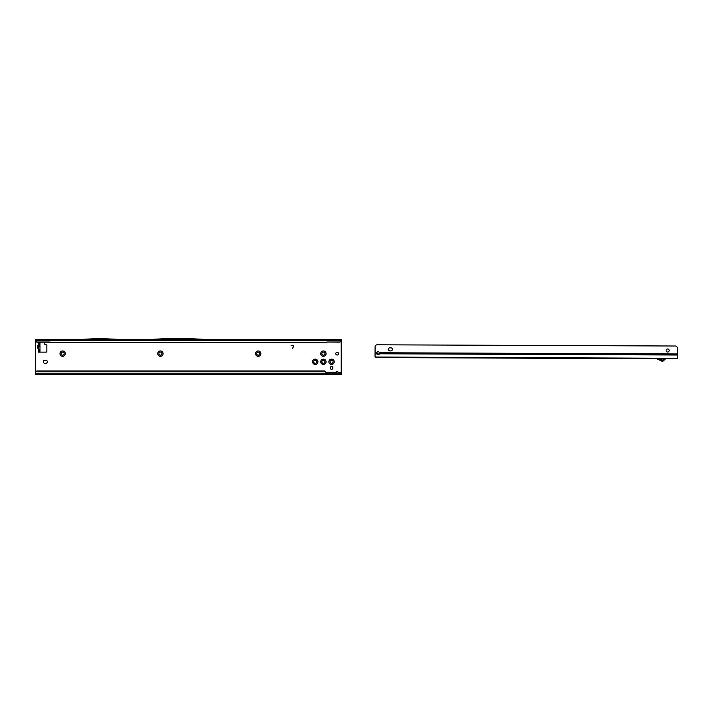 <?xml version="1.0" encoding="UTF-8"?>
<svg xmlns="http://www.w3.org/2000/svg" width="713" height="713" viewBox="0 0 713 713"><rect width="100%" height="100%" fill="white"/><g stroke="black" fill="none" stroke-linecap="round" stroke-linejoin="round"><path stroke-width="1.07" d="M38.484 348.826L37.147 347.026L37.691 345.948L37.192 347.026L38.707 348.96L38.449 352.124L46.087 352.124A0.766 0.766 0 0 0 46.853 351.357L46.853 345.529A0.766 0.766 0 0 0 46.292 344.789L45.133 344.477A0.766 0.766 0 0 1 44.562 343.737L44.562 342.695A0.766 0.766 0 0 0 44.375 342.195M38.68 348.978L38.707 345.912M59.972 353.648A2.674 2.674 0 0 1 62.646 350.974A2.674 2.674 0 0 1 65.32 353.648A2.674 2.674 0 0 1 62.646 356.322A2.674 2.674 0 0 1 59.972 353.648M64.17 353.648A1.524 1.524 0 0 0 62.646 352.124A1.524 1.524 0 0 0 61.113 353.648A1.524 1.524 0 0 0 62.646 355.172A1.524 1.524 0 0 0 64.17 353.648M157.751 353.648A2.674 2.674 0 0 1 160.425 350.974A2.674 2.674 0 0 1 163.099 353.648A2.674 2.674 0 0 1 160.425 356.322A2.674 2.674 0 0 1 157.751 353.648M161.958 353.648A1.524 1.524 0 0 0 160.425 352.124A1.524 1.524 0 0 0 158.901 353.648A1.524 1.524 0 0 0 160.425 355.172A1.524 1.524 0 0 0 161.958 353.648M255.539 353.648A2.674 2.674 0 0 1 258.213 350.974A2.674 2.674 0 0 1 260.887 353.648A2.674 2.674 0 0 1 258.213 356.322A2.674 2.674 0 0 1 255.539 353.648M259.737 353.648A1.524 1.524 0 0 0 258.213 352.124A1.524 1.524 0 0 0 256.68 353.648A1.524 1.524 0 0 0 258.213 355.172A1.524 1.524 0 0 0 259.737 353.648M320.725 353.648A2.674 2.674 0 0 1 323.399 350.974A2.674 2.674 0 0 1 326.073 353.648A2.674 2.674 0 0 1 323.399 356.322A2.674 2.674 0 0 1 320.725 353.648M324.932 353.648A1.524 1.524 0 0 0 323.399 352.124A1.524 1.524 0 0 0 321.875 353.648A1.524 1.524 0 0 0 323.399 355.172A1.524 1.524 0 0 0 324.932 353.648M320.725 361.794A2.674 2.674 0 0 1 323.399 359.12A2.674 2.674 0 0 1 326.073 361.794A2.674 2.674 0 0 1 323.399 364.468A2.674 2.674 0 0 1 320.725 361.794M324.932 361.794A1.524 1.524 0 0 0 323.399 360.27A1.524 1.524 0 0 0 321.875 361.794A1.524 1.524 0 0 0 323.399 363.327A1.524 1.524 0 0 0 324.932 361.794M328.871 361.794A2.674 2.674 0 0 1 331.545 359.12A2.674 2.674 0 0 1 334.219 361.794A2.674 2.674 0 0 1 331.545 364.468A2.674 2.674 0 0 1 328.871 361.794M333.078 361.794A1.524 1.524 0 0 0 331.545 360.27A1.524 1.524 0 0 0 330.021 361.794A1.524 1.524 0 0 0 331.545 363.327A1.524 1.524 0 0 0 333.078 361.794M312.579 361.794A2.674 2.674 0 0 1 315.253 359.12A2.674 2.674 0 0 1 317.927 361.794A2.674 2.674 0 0 1 315.253 364.468A2.674 2.674 0 0 1 312.579 361.794M316.777 361.794A1.524 1.524 0 0 0 315.253 360.27A1.524 1.524 0 0 0 313.72 361.794A1.524 1.524 0 0 0 315.253 363.327A1.524 1.524 0 0 0 316.777 361.794M43.288 361.794A1.524 1.524 0 0 0 44.821 363.327L45.837 363.327A1.524 1.524 0 0 0 47.361 361.794A1.524 1.524 0 0 0 45.837 360.27L44.821 360.27A1.524 1.524 0 0 0 43.288 361.794M338.523 353.648A1.373 1.373 0 0 0 337.151 352.275A1.373 1.373 0 0 0 335.778 353.648A1.373 1.373 0 0 0 337.151 355.021A1.373 1.373 0 0 0 338.523 353.648M332.926 367.908A1.373 1.373 0 0 0 331.545 366.535A1.373 1.373 0 0 0 330.172 367.908A1.373 1.373 0 0 0 331.545 369.281A1.373 1.373 0 0 0 332.926 367.908M341.224 373.255L341.224 374.53L35.65 374.53L35.65 372.48A1.524 1.515 0 0 1 37.174 370.965L37.174 371.143A1.524 1.515 180 0 0 35.65 372.658L35.659 340.707A1.524 1.515 0 0 0 37.174 342.017L50.044 342.017L50.926 342.525L325.948 342.525L326.83 342.017L339.7 342.151L341.224 340.333L341.224 373.255L325.948 373.095M337.704 373.255L338.292 372.239A1.524 1.524 0 0 0 336.01 372.239L335.689 373.059M37.655 345.912L38.449 345.19L38.449 342.195L38.707 343.461L38.449 352.124M293.355 346.046A0.49 0.49 0 0 0 292.883 345.431L291.109 345.431L292.883 345.244A0.677 0.677 0 0 1 293.533 346.09L292.606 348.809L293.355 346.046M38.484 345.226L37.691 345.948L38.689 345.948L38.689 345.128M39.491 343.461L39.981 343.461L39.981 350.591L38.707 350.591L39.981 351.803L39.981 350.662L38.921 350.849M336.598 373.255L336.01 372.239L335.618 372.846M35.65 340.814L35.65 339.388L81.532 339.388M326.83 342.017L339.7 342.017A1.524 1.515 0 0 0 341.215 340.707L341.215 340.814M325.948 342.525L326.83 342.195M50.926 342.525L325.948 342.695M50.044 342.017L50.926 342.695M35.659 340.876A1.524 1.515 0 0 0 37.174 342.195L50.044 342.195M35.65 340.333L341.215 340.707L341.224 339.388L151.013 339.406L168.544 338.47L186.94 338.47L204.471 339.388M119.16 339.406L81.496 339.406L99.027 338.47L119.16 339.406M119.124 339.388L151.049 339.388M338.684 372.854L338.292 372.239L338.613 373.059M35.65 373.211L325.948 373.211L326.269 374.53L326.269 373.255M325.948 373.211L325.948 372.48A1.524 1.515 180 0 0 324.415 370.965L37.174 370.965M325.948 372.658A1.524 1.515 180 0 0 324.415 371.143L324.415 370.965M37.174 371.143L324.415 371.143M39.981 343.461L38.707 343.461M39.981 342.249L39.981 343.39M39.759 342.195L38.921 343.211M37.655 348.14L38.707 348.14M388.318 349.37A1.524 1.524 0 0 0 389.842 350.903L390.858 350.912A1.524 1.524 0 0 0 392.391 349.388A1.524 1.524 0 0 0 390.876 347.855L389.851 347.855A1.524 1.524 0 0 0 388.318 349.37M669.195 350.511A1.524 1.524 0 0 0 667.671 348.978A1.524 1.524 0 0 0 666.138 350.502A1.524 1.524 0 0 0 667.653 352.035A1.524 1.524 0 0 0 669.195 350.511M379.476 353.193L379.476 353.791A1.399 1.132 0.2 0 1 376.758 353.782L376.758 353.22L377.302 353.844A1.399 1.132 -179.8 0 0 379.476 353.193L379.459 352.748A1.399 1.399 0 0 0 376.785 352.739L376.758 353.782L376.785 352.739L375.065 352.73L375.091 346.83A2.041 2.041 0 0 1 377.132 344.798L675.318 346.01A2.041 2.041 0 0 1 677.35 348.06L677.305 358.799L376.571 357.578L659.106 358.719L662.324 360.243L664.07 358.746L677.305 358.799M664.07 358.746L659.106 358.719M375.065 352.73L375.047 357.044L677.305 358.274M376.571 357.578L375.047 357.044M379.459 352.748L379.476 353.791L379.459 352.748L677.323 353.96M656.575 358.71A0.508 0.508 0 0 1 656.798 358.764L661.887 361.161A1.274 1.274 0 0 0 663.331 360.912L665.55 358.746M336.01 372.239L325.93 372.239M341.224 372.239L338.292 372.239M327.472 374.53L327.472 373.255M339.7 374.53L339.7 373.255M39.981 349.825L38.707 349.825M39.981 346.696L38.707 346.696M39.981 345.965L38.707 345.965M39.981 345.653L38.707 345.653M39.981 344.914L38.707 344.914M39.981 344.227L38.707 344.227M379.476 353.791L677.323 355.003M375.056 353.773L376.758 353.782"/></g></svg>
